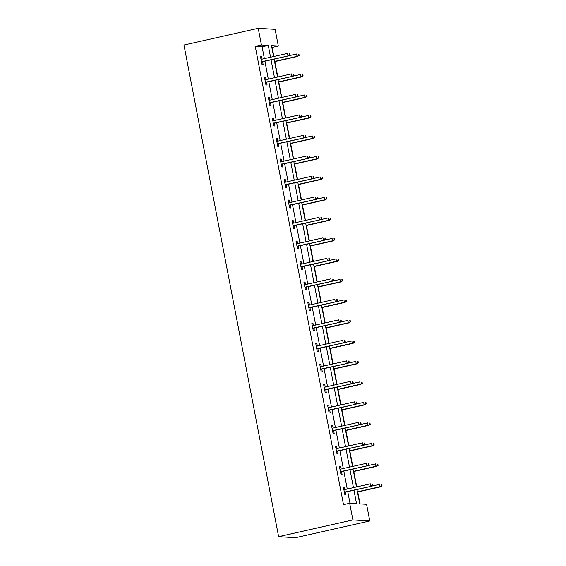 <?xml version="1.0" encoding="UTF-8"?>
<svg xmlns="http://www.w3.org/2000/svg" width="566" height="566" viewBox="0 0 566 566"><rect width="100%" height="100%" fill="white"/><g stroke="black" fill="none" stroke-linecap="round" stroke-linejoin="round"><path stroke-width="0.85" d="M356.962 489.533L359.721 503.86L366.57 504.285L369.782 520.968L295.509 537.7L278.621 536.66L183.95 45.032L258.223 28.3L261.435 44.983L255.245 46.377L343.491 504.639L349.682 503.238L356.53 503.662L353.941 490.22M258.223 28.3L275.111 29.34L278.323 46.023L271.475 45.605L273.583 56.543M273.873 56.473L272.133 47.417L278.323 46.023M360.033 503.882L357.74 491.981M356.757 486.88L353.792 471.485M352.809 466.384L349.845 450.989M348.868 445.888L345.904 430.493M344.92 425.391L341.956 409.996M340.973 404.895L338.008 389.5M337.025 384.399L334.06 369.004M333.077 363.903L330.112 348.507M329.129 343.413L326.165 328.018M325.188 322.917L322.224 307.522M321.24 302.421L318.276 287.026M317.293 281.925L314.328 266.529M313.345 261.428L310.38 246.033M309.397 240.932L306.432 225.537M305.449 220.436L302.485 205.041M301.501 199.94L298.537 184.544M297.56 179.45L294.596 164.055M293.613 158.954L290.648 143.559M289.665 138.458L286.7 123.063M285.717 117.961L282.752 102.566M281.769 97.465L278.805 82.07M277.821 76.969L274.857 61.574M349.993 503.259L347.75 491.613M347.248 489.017L343.803 471.117M343.3 468.528L339.855 450.621M339.359 448.031L335.907 430.125M335.412 427.535L331.959 409.628M331.464 407.039L328.018 389.132M327.516 386.543L324.07 368.636M323.568 366.046L320.123 348.14M319.62 345.55L316.175 327.65M315.679 325.054L312.227 307.154M311.732 304.565L308.279 286.658M307.784 284.068L304.331 266.161M303.836 263.572L300.39 245.665M299.888 243.076L296.442 225.169M295.94 222.58L292.495 204.673M291.992 202.083L288.547 184.176M288.052 181.587L284.599 163.687M284.104 161.091L280.651 143.191M280.156 140.601L276.71 122.695M276.208 120.105L272.762 102.198M272.26 99.609L268.815 81.702M268.312 79.113L264.867 61.206M264.364 58.616L262.093 46.801L255.245 46.377M262.1 59.126L261.619 56.635L260.48 56.572L261.994 64.453L263.14 64.524L262.596 61.722M266.048 79.622L265.567 77.132L264.428 77.061L265.942 84.95L267.081 85.02L266.544 82.212M269.989 100.118L269.515 97.628L268.369 97.557L269.89 105.439L271.029 105.509L270.491 102.708M273.937 120.615L273.463 118.124L272.317 118.053L273.838 125.935L274.977 126.006L274.439 123.204M277.885 141.111L277.404 138.62L276.265 138.55L277.786 146.431L278.925 146.502L278.387 143.7M281.833 161.607L281.352 159.117L280.212 159.046L281.734 166.928L282.873 166.998L282.335 164.197M285.78 182.103L285.299 179.613L284.16 179.542L285.674 187.424L286.82 187.495L286.276 184.693M289.728 202.593L289.247 200.109L288.108 200.039L289.622 207.92L290.761 207.991L290.224 205.189M293.676 223.089L293.195 220.599L292.056 220.535L293.57 228.416L294.709 228.487L294.171 225.685M297.617 243.585L297.143 241.095L295.997 241.024L297.518 248.913L298.657 248.983L298.119 246.175M301.565 264.081L301.084 261.591L299.945 261.52L301.466 269.402L302.605 269.473L302.067 266.671M305.513 284.578L305.032 282.087L303.892 282.017L305.414 289.898L306.553 289.969L306.015 287.167M309.46 305.074L308.979 302.584L307.84 302.513L309.354 310.394L310.501 310.465L309.956 307.663M313.408 325.57L312.927 323.08L311.788 323.009L313.302 330.891L314.448 330.961L313.904 328.16M317.356 346.067L316.875 343.576L315.736 343.505L317.25 351.387L318.389 351.458L317.851 348.656M321.297 366.556L320.823 364.072L319.677 364.002L321.198 371.883L322.337 371.954L321.799 369.152M325.245 387.052L324.771 384.562L323.625 384.498L325.146 392.38L326.285 392.45L325.747 389.641M329.193 407.548L328.712 405.058L327.572 404.987L329.094 412.876L330.233 412.947L329.695 410.138M333.141 428.045L332.659 425.554L331.52 425.483L333.041 433.365L334.181 433.436L333.643 430.634M337.088 448.541L336.607 446.05L335.468 445.98L336.982 453.861L338.128 453.932L337.584 451.13M341.036 469.037L340.555 466.547L339.416 466.476L340.93 474.358L342.076 474.428L341.531 471.627M344.984 489.533L344.503 487.043L343.364 486.972L344.878 494.854L346.017 494.925L345.479 492.123M349.682 503.238L352.894 519.928L278.621 536.66M352.894 519.928L369.782 520.968M274.078 59.133L277.531 77.04M278.026 79.629L281.479 97.529M281.974 100.125L285.42 118.025M285.922 120.615L289.368 138.521M289.87 141.111L293.315 159.018M293.818 161.607L297.263 179.514M297.766 182.103L301.211 200.01M301.706 202.6L305.159 220.507M305.654 223.096L309.107 240.996M309.602 243.592L313.048 261.492M313.55 264.089L316.995 281.988M317.498 284.578L320.943 302.485M321.446 305.074L324.891 322.981M325.393 325.57L328.839 343.477M329.334 346.067L332.787 363.973M333.282 366.563L336.735 384.47M337.23 387.059L340.675 404.959M341.178 407.555L344.623 425.455M345.126 428.052L348.571 445.951M349.073 448.541L352.519 466.448M353.014 469.037L356.467 486.944M270.555 57.223L268.284 45.407L261.435 44.983M353.439 487.623L349.993 469.723M349.491 467.127L346.045 449.227M345.543 446.638L342.097 428.731M341.602 426.141L338.15 408.235M337.654 405.645L334.202 387.738M333.707 385.149L330.261 367.242M329.759 364.653L326.313 346.746M325.811 344.156L322.365 326.257M321.863 323.66L318.417 305.76M317.922 303.164L314.47 285.264M313.974 282.675L310.522 264.768M310.026 262.178L306.574 244.271M306.079 241.682L302.633 223.775M302.131 221.186L298.685 203.279M298.183 200.689L294.737 182.783M294.235 180.193L290.79 162.293M290.294 159.697L286.842 141.797M286.346 139.201L282.894 121.301M282.399 118.711L278.953 100.805M278.451 98.215L275.005 80.308M274.503 77.719L271.057 59.812M262.093 46.801L268.284 45.407M260.537 56.883L261.619 56.635M264.485 77.379L265.567 77.132M268.433 97.876L269.515 97.628M272.38 118.372L273.463 118.124M276.328 138.861L277.404 138.62M280.276 159.357L281.352 159.117M284.217 179.854L285.299 179.613M288.165 200.35L289.247 200.109M292.113 220.846L293.195 220.599M296.06 241.342L297.143 241.095M300.008 261.839L301.084 261.591M303.956 282.335L305.032 282.087M307.897 302.824L308.979 302.584M311.845 323.32L312.927 323.08M315.793 343.817L316.875 343.576M319.74 364.313L320.823 364.072M323.688 384.809L324.771 384.562M327.636 405.306L328.712 405.058M331.584 425.802L332.659 425.554M335.525 446.298L336.607 446.05M339.473 466.787L340.555 466.547M343.421 487.284L344.503 487.043M261.52 61.963L288.717 55.836L261.471 61.736M289.58 54.909L290.04 54.937L289.785 53.621L289.332 53.593L289.58 54.909L287.896 55.786L287.436 53.416L261.018 59.373M289.332 53.593L289.785 53.621M288.717 55.836L290.04 54.937M299.166 55.496L298.912 54.187L298.459 54.159L298.714 55.468L299.166 55.496L297.023 56.345L296.563 53.982L288.901 55.709M298.459 54.159L298.912 54.187M298.714 55.468L297.023 56.345L274.524 61.418M297.843 56.395L274.567 61.644M265.461 82.459L292.657 76.332L265.419 82.233M293.528 75.405L293.987 75.434L293.733 74.118L293.28 74.089L293.528 75.405L291.837 76.283L291.384 73.913L264.966 79.87M293.28 74.089L293.733 74.118M292.657 76.332L293.987 75.434M269.409 102.955L296.605 96.828L269.366 102.729M297.475 95.902L297.935 95.93L297.681 94.614L297.221 94.586L297.475 95.902L295.785 96.772L295.332 94.409L268.914 100.359M297.221 94.586L297.681 94.614M296.605 96.828L297.935 95.93M303.114 75.993L302.86 74.677L302.407 74.648L302.654 75.964L303.114 75.993L300.971 76.842L300.511 74.479L292.848 76.205M302.407 74.648L302.86 74.677M302.654 75.964L300.971 76.842L278.465 81.914M301.791 76.891L278.514 82.134M307.062 96.489L306.807 95.173L306.355 95.145L306.602 96.461L307.062 96.489L304.911 97.338L304.458 94.975L296.796 96.701M306.355 95.145L306.807 95.173M306.602 96.461L304.911 97.338L282.413 102.404M305.732 97.387L282.455 102.63M273.357 123.452L300.553 117.318L273.314 123.225M301.423 116.391L301.883 116.419L301.628 115.11L301.169 115.082L301.423 116.391L299.732 117.268L299.28 114.905L272.862 120.855M301.169 115.082L301.628 115.11M300.553 117.318L301.883 116.419M277.305 143.941L304.501 137.814L277.262 143.714M305.371 136.887L305.824 136.915L305.576 135.607L305.116 135.578L305.371 136.887L303.68 137.764L303.227 135.401L276.802 141.351M305.116 135.578L305.576 135.607M304.501 137.814L305.824 136.915M281.252 164.437L308.449 158.31L281.21 164.211M309.319 157.383L309.772 157.412L309.517 156.096L309.064 156.067L309.319 157.383L307.628 158.261L307.168 155.898L280.75 161.848M309.064 156.067L309.517 156.096M308.449 158.31L309.772 157.412M311.01 116.985L310.755 115.669L310.295 115.641L310.55 116.957L311.01 116.985L308.859 117.834L308.406 115.471L300.737 117.197M310.295 115.641L310.755 115.669M310.55 116.957L308.859 117.834L286.361 122.9M309.68 117.884L286.403 123.126M314.958 137.481L314.703 136.165L314.243 136.137L314.498 137.453L314.958 137.481L312.807 138.33L312.354 135.96L304.685 137.694M314.243 136.137L314.703 136.165M314.498 137.453L312.807 138.33L290.308 143.396M313.628 138.38L290.351 143.623M318.899 157.978L318.651 156.662L318.191 156.633L318.446 157.949L318.899 157.978L316.755 158.827L316.302 156.457L308.633 158.183M318.191 156.633L318.651 156.662M318.446 157.949L316.755 158.827L294.256 163.892M317.576 158.876L294.299 164.119M322.846 178.467L322.592 177.158L322.139 177.13L322.394 178.446L322.846 178.467L321.523 179.372L320.703 179.316L320.243 176.953L312.581 178.679M322.139 177.13L322.592 177.158M322.394 178.446L320.703 179.316L298.204 184.389M321.523 179.372L298.247 184.615M326.794 198.963L326.54 197.654L326.087 197.626L326.341 198.935L326.794 198.963L324.651 199.812L324.191 197.449L316.528 199.175M326.087 197.626L326.54 197.654M326.341 198.935L324.651 199.812L302.152 204.885M325.471 199.862L302.194 205.111M330.742 219.459L330.487 218.151L330.035 218.122L330.282 219.431L330.742 219.459L328.591 220.308L328.139 217.945L320.476 219.672M330.035 218.122L330.487 218.151M330.282 219.431L328.591 220.308L306.093 225.381M329.419 220.358L306.142 225.608M334.69 239.956L334.435 238.64L333.982 238.611L334.23 239.927L334.69 239.956L332.539 240.805L332.086 238.442L324.424 240.168M333.982 238.611L334.435 238.64M334.23 239.927L332.539 240.805L310.041 245.877M333.36 240.854L310.083 246.097M338.638 260.452L338.383 259.136L337.923 259.108L338.178 260.424L338.638 260.452L336.487 261.301L336.034 258.938L328.365 260.664M337.923 259.108L338.383 259.136M338.178 260.424L336.487 261.301L313.988 266.367M337.308 261.351L314.031 266.593M342.579 280.948L342.331 279.632L341.871 279.604L342.126 280.92L342.579 280.948L340.435 281.797L339.982 279.434L332.313 281.161M341.871 279.604L342.331 279.632M342.126 280.92L340.435 281.797L317.936 286.863M341.256 281.847L317.979 287.089M346.526 301.445L346.279 300.129L345.819 300.1L346.074 301.416L346.526 301.445L344.383 302.294L343.93 299.923L336.261 301.657M345.819 300.1L346.279 300.129M346.074 301.416L344.383 302.294L321.884 307.359M345.203 302.343L321.927 307.586M350.474 321.941L350.22 320.625L349.767 320.597L350.021 321.913L350.474 321.941L348.331 322.79L347.871 320.42L340.208 322.146M349.767 320.597L350.22 320.625M350.021 321.913L348.331 322.79L325.832 327.856M349.151 322.839L325.875 328.082M354.422 342.43L354.167 341.121L353.715 341.093L353.969 342.409L354.422 342.43L353.099 343.336L352.278 343.279L351.819 340.916L344.156 342.642M353.715 341.093L354.167 341.121M353.969 342.409L352.278 343.279L329.78 348.352M353.099 343.336L329.822 348.578M358.37 362.926L358.115 361.617L357.662 361.589L357.91 362.898L358.37 362.926L356.219 363.775L355.766 361.412L348.104 363.139M357.662 361.589L358.115 361.617M357.91 362.898L356.219 363.775L333.721 368.848M357.047 363.825L333.77 369.074M362.318 383.423L362.063 382.114L361.603 382.085L361.858 383.394L362.318 383.423L360.167 384.272L359.714 381.909L352.052 383.635M361.603 382.085L362.063 382.114M361.858 383.394L360.167 384.272L337.669 389.344M360.988 384.321L337.711 389.571M366.266 403.919L366.011 402.603L365.551 402.575L365.806 403.891L366.266 403.919L364.115 404.768L363.662 402.405L355.993 404.131M365.551 402.575L366.011 402.603M365.806 403.891L364.115 404.768L341.616 409.841M364.936 404.817L341.659 410.06M370.206 424.415L369.959 423.099L369.499 423.071L369.754 424.387L370.206 424.415L368.063 425.264L367.61 422.901L359.941 424.627M369.499 423.071L369.959 423.099M369.754 424.387L368.063 425.264L345.564 430.33M368.883 425.314L345.607 430.556M374.154 444.911L373.907 443.595L373.447 443.567L373.702 444.883L374.154 444.911L372.011 445.76L371.551 443.397L363.888 445.124M373.447 443.567L373.907 443.595M373.702 444.883L372.011 445.76L349.512 450.826M372.831 445.81L349.555 451.052M378.102 465.408L377.847 464.092L377.395 464.063L377.649 465.379L378.102 465.408L375.958 466.257L375.499 463.887L367.836 465.62M377.395 464.063L377.847 464.092M377.649 465.379L375.958 466.257L353.46 471.322M376.779 466.306L353.502 471.549M285.2 184.933L312.397 178.806L285.151 184.707M313.267 177.88L313.72 177.908L313.465 176.592L313.012 176.564L313.267 177.88L311.576 178.757L311.116 176.394L284.698 182.344M313.012 176.564L313.465 176.592M312.397 178.806L313.72 177.908M289.141 205.43L316.344 199.303L289.099 205.203M317.208 198.376L317.668 198.404L317.413 197.088L316.96 197.06L317.208 198.376L315.517 199.253L315.064 196.89L288.646 202.84M316.96 197.06L317.413 197.088M316.344 199.303L317.668 198.404M293.089 225.926L320.285 219.799L293.046 225.7M321.155 218.872L321.615 218.9L321.361 217.585L320.908 217.556L321.155 218.872L319.465 219.75L319.012 217.379L292.594 223.337M320.908 217.556L321.361 217.585M320.285 219.799L321.615 218.9M297.037 246.422L324.233 240.295L296.994 246.196M325.103 239.368L325.563 239.397L325.309 238.081L324.849 238.053L325.103 239.368L323.412 240.246L322.96 237.876L296.542 243.833M324.849 238.053L325.309 238.081M324.233 240.295L325.563 239.397M300.985 266.919L328.181 260.792L300.942 266.692M329.051 259.865L329.504 259.886L329.256 258.577L328.796 258.549L329.051 259.865L327.36 260.735L326.907 258.372L300.489 264.322M328.796 258.549L329.256 258.577M328.181 260.792L329.504 259.886M304.933 287.415L332.129 281.281L304.89 287.188M332.999 280.354L333.452 280.382L333.204 279.073L332.744 279.045L332.999 280.354L331.308 281.231L330.855 278.868L304.43 284.818M332.744 279.045L333.204 279.073M332.129 281.281L333.452 280.382M308.88 307.904L336.077 301.777L308.838 307.678M336.947 300.85L337.4 300.879L337.145 299.57L336.692 299.541L336.947 300.85L335.256 301.728L334.796 299.364L308.378 305.315M336.692 299.541L337.145 299.57M336.077 301.777L337.4 300.879M312.828 328.4L340.025 322.273L312.779 328.174M340.895 321.346L341.348 321.375L341.093 320.059L340.64 320.031L340.895 321.346L339.204 322.224L338.744 319.861L312.326 325.811M340.64 320.031L341.093 320.059M340.025 322.273L341.348 321.375M316.769 348.897L343.972 342.77L316.727 348.67M344.835 341.843L345.295 341.871L345.041 340.555L344.588 340.527L344.835 341.843L343.145 342.72L342.692 340.357L316.274 346.307M344.588 340.527L345.041 340.555M343.972 342.77L345.295 341.871M320.717 369.393L347.913 363.266L320.674 369.166M348.783 362.339L349.243 362.367L348.989 361.051L348.529 361.023L348.783 362.339L347.092 363.216L346.64 360.853L320.222 366.803M348.529 361.023L348.989 361.051M347.913 363.266L349.243 362.367M324.665 389.889L351.861 383.762L324.622 389.663M352.731 382.835L353.191 382.864L352.936 381.548L352.476 381.519L352.731 382.835L351.04 383.713L350.587 381.343L324.169 387.3M352.476 381.519L352.936 381.548M351.861 383.762L353.191 382.864M328.613 410.385L355.809 404.258L328.57 410.159M356.679 403.332L357.132 403.36L356.884 402.044L356.424 402.016L356.679 403.332L354.988 404.209L354.535 401.839L328.11 407.796M356.424 402.016L356.884 402.044M355.809 404.258L357.132 403.36M332.56 430.882L359.757 424.755L332.518 430.655M360.627 423.828L361.08 423.849L360.832 422.54L360.372 422.512L360.627 423.828L358.936 424.698L358.476 422.335L332.058 428.285M360.372 422.512L360.832 422.54M359.757 424.755L361.08 423.849M336.508 451.378L363.705 445.244L336.466 451.152M364.575 444.317L365.028 444.345L364.773 443.037L364.32 443.008L364.575 444.317L362.884 445.194L362.424 442.831L336.006 448.781M364.32 443.008L364.773 443.037M363.705 445.244L365.028 444.345M340.456 471.867L367.652 465.74L340.407 471.641M368.516 464.813L368.975 464.842L368.721 463.533L368.268 463.504L368.516 464.813L366.832 465.691L366.372 463.328L339.954 469.278M368.268 463.504L368.721 463.533M367.652 465.74L368.975 464.842M344.397 492.363L371.593 486.236L344.354 492.137M372.463 485.31L372.923 485.338L372.669 484.022L372.216 483.994L372.463 485.31L370.772 486.187L370.32 483.824L343.902 489.774M372.216 483.994L372.669 484.022M371.593 486.236L372.923 485.338M382.05 485.904L381.795 484.588L381.343 484.56L381.59 485.876L382.05 485.904L379.906 486.753L379.446 484.383L371.784 486.109M381.343 484.56L381.795 484.588M381.59 485.876L379.906 486.753L357.401 491.819M380.727 486.802L357.45 492.045"/></g></svg>
